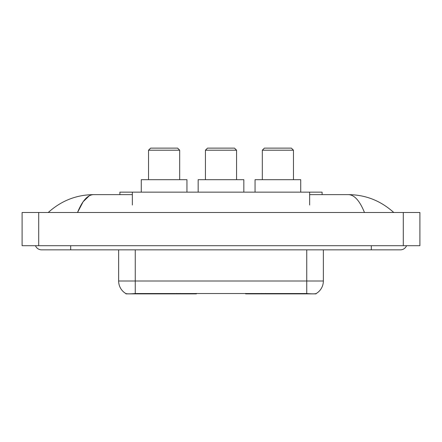 <?xml version="1.0" encoding="UTF-8"?>
<svg xmlns="http://www.w3.org/2000/svg" width="442" height="442" viewBox="0 0 442 442"><rect width="100%" height="100%" fill="white"/><g stroke="black" fill="none" stroke-linecap="round" stroke-linejoin="round"><path stroke-width="0.66" d="M196.414 293.466L196.414 293.875L125.909 293.875L125.909 293.582M119.898 194.635L119.898 192.143L322.102 192.143L322.102 194.635M316.091 293.582L316.091 293.875L245.586 293.875L245.586 293.466M35.459 245.708A6.647 6.647 0 0 0 41.614 249.857A6.647 6.647 0 0 1 35.459 245.708A6.647 6.647 0 0 0 41.614 249.857L400.386 249.857A6.647 6.647 0 0 0 406.541 245.708A6.647 6.647 0 0 1 400.386 249.857A6.647 6.647 0 0 0 406.541 245.708A6.647 6.647 0 0 1 400.386 249.857M364.473 212.486C359.711 200.762 354.357 194.811 348.423 194.635L309.649 194.635M132.351 194.635L93.577 194.635C87.643 194.811 82.289 200.762 77.527 212.486L83.118 201.751L89.267 195.8M38.708 212.486L419.9 212.486L419.9 245.708L22.1 245.708L22.1 212.486L38.708 212.486L38.708 245.708M348.423 194.635C365.562 194.767 380.673 200.718 393.739 212.486L392.325 211.204M49.675 211.204L48.261 212.486C61.267 200.745 76.372 194.789 93.577 194.635M118.644 249.857L118.644 281.002A14.531 14.531 0 0 0 125.826 293.538C126.904 293.958 130.042 293.958 135.252 293.538L306.748 293.538C311.947 293.958 315.091 293.958 316.174 293.538A14.531 14.531 0 0 0 323.356 281.002L323.356 249.857M148.54 150.203L179.684 150.203L177.607 148.125L150.617 148.125L148.54 150.203L148.54 179.684M179.684 150.203L179.684 179.684M186.949 192.143L186.949 179.684L141.274 179.684L141.274 192.143M262.316 150.203L293.46 150.203L291.383 148.125L264.393 148.125L262.316 150.203L262.316 179.684M293.46 150.203L293.46 179.684M300.726 192.143L300.726 179.684L255.051 179.684L255.051 192.143M205.431 150.203L236.569 150.203L234.498 148.125L207.502 148.125L205.431 150.203L205.431 179.684M236.569 150.203L236.569 179.684M243.84 192.143L243.84 179.684L198.16 179.684L198.16 192.143M265.46 293.466L265.46 293.875M304.881 293.875L304.881 293.466M176.54 293.466L176.54 293.875M137.119 293.875L137.119 293.466M132.351 205.011L132.351 192.143M309.649 205.011L309.649 192.143M180.441 293.466L180.441 293.875M261.559 293.466L261.559 293.875M245.84 293.466L245.84 293.875M196.16 293.466L196.16 293.875M371.319 245.708L371.319 249.857M70.681 245.708L70.681 249.857M403.292 212.486L403.292 245.708M306.748 293.538L306.748 281.002L323.356 281.002M118.644 281.002L135.252 281.002L135.252 293.538M135.252 249.857L135.252 281.002L306.748 281.002L306.748 249.857"/></g></svg>
